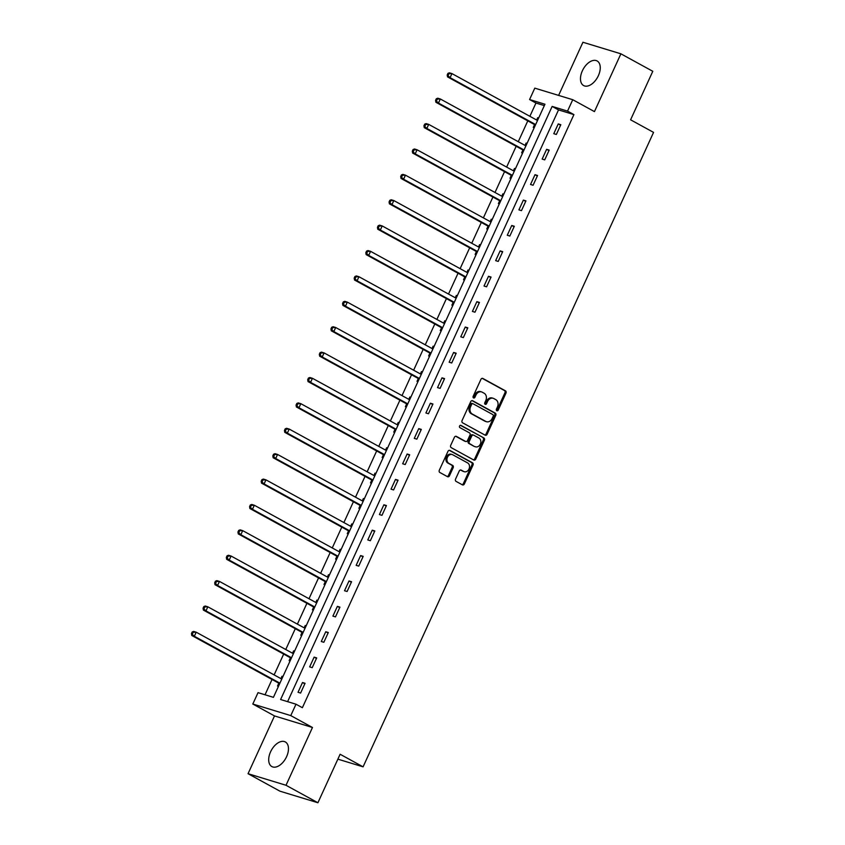 <?xml version="1.0" encoding="UTF-8"?>
<svg xmlns="http://www.w3.org/2000/svg" width="845" height="845" viewBox="0 0 845 845"><rect width="100%" height="100%" fill="white"/><g stroke="black" fill="none" stroke-linecap="round" stroke-linejoin="round"><path stroke-width="1.27" d="M496.797 410.723A1.236 0.993 106.9 0 0 498.191 410.089L505.965 393.115A1.764 1.415 106.9 0 0 505.437 390.823L482.896 378.475A1.764 1.415 106.9 0 0 480.911 379.384L473.147 396.358A1.236 0.993 106.9 0 0 474.901 397.319L475.904 395.122A5.651 4.531 106.9 0 1 481.555 391.911A5.651 4.531 106.9 0 1 482.252 392.207L484.132 393.231A5.651 4.531 106.9 0 1 485.79 400.541L484.787 402.738A1.236 0.993 106.9 0 0 486.54 403.699L487.544 401.502A5.651 4.531 106.9 0 1 493.205 398.301A5.651 4.531 106.9 0 1 493.892 398.587L495.772 399.622A5.651 4.531 106.9 0 1 497.441 406.931L496.437 409.128A1.236 0.993 106.9 0 0 496.797 410.723M496.501 410.448A1.236 0.993 106.9 0 0 497.166 409.772L504.94 392.798A1.764 1.415 106.9 0 0 504.412 390.517L482.199 378.338M473.2 397.678A1.236 0.993 106.9 0 0 473.865 397.002L474.879 394.805L475.904 395.122M484.85 404.058A1.236 0.993 106.9 0 0 485.516 403.392L486.519 401.195L487.544 401.502M286.582 756.697A14.027 8.249 -61.3 0 0 285.325 741.952A14.027 8.249 -61.3 0 0 270.58 751.818A14.027 8.249 -61.3 0 0 271.837 766.563A14.027 8.249 -61.3 0 0 286.582 756.697M598.366 75.701A14.027 8.249 -61.3 0 0 597.109 60.956A14.027 8.249 -61.3 0 0 582.363 70.822A14.027 8.249 -61.3 0 0 583.62 85.567A14.027 8.249 -61.3 0 0 598.366 75.701M455.55 479.094A1.764 1.415 106.9 0 0 456.068 481.375L462.395 484.85A1.764 1.415 106.9 0 0 464.38 483.931L473.01 465.088A1.764 1.415 106.9 0 0 472.492 462.796L449.941 450.448A1.764 1.415 106.9 0 0 447.966 451.357L439.326 470.211A1.764 1.415 106.9 0 0 439.854 472.492L447.491 476.675A1.764 1.415 106.9 0 0 449.477 475.767L453.173 467.697A1.764 1.415 106.9 0 0 452.645 465.415L448.864 463.345A4.721 3.792 106.9 0 1 447.311 457.589A4.721 3.792 106.9 0 1 452.191 454.547A4.721 3.792 106.9 0 1 452.772 454.79L467.612 462.923A4.721 3.792 106.9 0 1 469.155 468.679A4.721 3.792 106.9 0 1 464.285 471.721A4.721 3.792 106.9 0 1 463.704 471.468L461.222 470.116A1.764 1.415 106.9 0 0 459.247 471.024L455.55 479.094M295.993 704.212L290.775 715.599L252.813 704.033L258.031 692.646L273.421 697.336L544.962 104.231L529.583 99.541L534.79 88.144L572.752 99.71L567.534 111.107L552.144 106.417L280.603 699.523L295.993 704.212L302.373 707.709L573.913 114.603L567.534 111.107M572.752 99.71L594.447 111.603L620.895 53.816L652.794 71.297L630.592 119.8L653.555 132.39L363.086 766.837L340.112 754.247L317.91 802.75L286.011 785.269L312.47 727.492L290.775 715.599M485.146 435.164A1.764 1.415 106.9 0 0 487.132 434.245L495.761 415.402A1.764 1.415 106.9 0 0 495.233 413.11L472.693 400.762A1.764 1.415 106.9 0 0 470.707 401.671L462.078 420.525A1.764 1.415 106.9 0 0 462.595 422.806L485.146 435.164M484.386 440.245L475.756 459.088A1.764 1.415 106.9 0 1 473.77 460.007L451.23 447.649A1.764 1.415 106.9 0 1 450.702 445.368L454.399 437.298A1.764 1.415 106.9 0 1 456.384 436.39L465.521 441.396A1.764 1.415 106.9 0 0 467.507 440.488L469.957 435.133A1.764 1.415 106.9 0 0 469.44 432.851L459.923 427.633A1.236 0.993 106.9 0 1 460.947 425.394L483.868 437.953A1.764 1.415 106.9 0 1 484.386 440.245L483.361 439.928L474.732 458.782L475.756 459.088M317.91 802.75L279.949 791.184L248.05 773.703L286.011 785.269M620.895 53.816L582.934 42.25L558.608 95.4M337.873 759.148L363.086 766.837M573.913 114.603L558.524 109.913L287.606 701.656M558.249 123.919L553.781 133.69L556.348 134.471L560.816 124.701L558.249 123.919L560.584 125.208M546.62 149.311L542.152 159.082L544.719 159.863L549.187 150.093L546.62 149.311L548.965 150.59M535.001 174.704L530.533 184.474L533.089 185.256L537.568 175.485L535.001 174.704L537.336 175.982M523.372 200.096L518.904 209.866L521.471 210.648L525.939 200.878L523.372 200.096L525.717 201.374M511.753 225.488L507.275 235.248L509.841 236.03L514.32 226.27L511.753 225.488L514.087 226.766M500.124 250.88L495.656 260.64L498.223 261.422L502.69 251.662L500.124 250.88L502.458 252.159M488.505 276.273L484.027 286.032L486.593 286.814L491.061 277.054L488.505 276.273L490.839 277.551M476.876 301.654L472.408 311.425L474.974 312.206L479.442 302.436L476.876 301.654L479.21 302.943M465.246 327.047L460.778 336.817L463.345 337.599L467.813 327.828L465.246 327.047L467.591 328.335M453.628 352.439L449.16 362.209L451.716 362.991L456.194 353.221L453.628 352.439L455.962 353.717M441.998 377.831L437.53 387.601L440.097 388.383L444.565 378.613L441.998 377.831L444.343 379.109M430.38 403.223L425.901 412.983L428.468 413.765L432.946 404.005L430.38 403.223L432.714 404.501M418.75 428.616L414.282 438.375L416.849 439.157L421.317 429.397L418.75 428.616L421.085 429.894M407.132 454.008L402.653 463.768L405.22 464.549L409.688 454.79L407.132 454.008L409.466 455.286M395.502 479.4L391.034 489.16L393.601 489.942L398.069 480.182L395.502 479.4L397.837 480.678M383.873 504.782L379.405 514.552L381.972 515.334L386.44 505.563L383.873 504.782L386.218 506.07M372.254 530.174L367.786 539.944L370.342 540.726L374.821 530.956L372.254 530.174L374.588 531.452M360.625 555.566L356.157 565.337L358.724 566.118L363.192 556.348L360.625 555.566L362.959 556.844M349.006 580.959L344.528 590.729L347.094 591.511L351.573 581.74L349.006 580.959L351.34 582.237M337.377 606.351L332.909 616.111L335.476 616.892L339.943 607.132L337.377 606.351L339.711 607.629M325.758 631.743L321.28 641.503L323.846 642.284L328.314 632.525L325.758 631.743L328.092 633.021M314.129 657.135L309.661 666.895L312.217 667.677L316.695 657.917L314.129 657.135L316.463 658.413M302.499 682.517L298.031 692.287L300.598 693.069L305.066 683.299L302.499 682.517L304.844 683.806M544.338 105.593L535.952 103.037L529.878 116.304M527.787 120.877L518.26 141.696M516.168 146.269L506.63 167.088M504.539 171.651L495.001 192.48M492.91 197.043L483.382 217.873M481.291 222.436L471.753 243.265M469.662 247.828L460.134 268.647M458.043 273.22L448.505 294.039M446.413 298.612L436.886 319.431M434.795 324.005L425.257 344.823M423.165 349.397L413.627 370.216M411.536 374.779L402.009 395.608M399.917 400.171L390.379 421M388.288 425.563L378.761 446.392M376.669 450.955L367.131 471.774M365.04 476.348L355.513 497.166M353.421 501.74L343.883 522.559M341.792 527.132L332.254 547.951M330.163 552.514L320.635 573.343M318.544 577.906L309.006 598.735M306.915 603.298L297.387 624.128M295.296 628.691L285.758 649.509M283.666 654.083L274.129 674.901M272.037 679.475L265.034 694.78M538.677 117.962L537.726 117.666L536.659 120.022M534.462 124.796L533.258 127.437L534.209 127.722M527.058 143.354L526.108 143.058L525.03 145.414M522.844 150.188L521.64 152.829L522.58 153.114M515.429 168.736L514.478 168.451L513.401 170.806M511.214 175.58L510.01 178.221L510.961 178.506M503.81 194.128L502.859 193.843L501.782 196.188M499.596 200.973L498.381 203.613L499.332 203.898M492.181 219.52L491.23 219.235L490.153 221.58M487.966 226.365L486.762 228.995L487.713 229.291M480.551 244.913L479.611 244.627L478.534 246.972M476.348 251.757L475.133 254.387L476.084 254.683M468.933 270.305L467.982 270.02L466.905 272.365M464.718 277.149L463.514 279.779L464.454 280.065M457.303 295.697L456.353 295.401L455.286 297.757M453.089 302.542L451.885 305.172L452.835 305.457M445.685 321.089L444.734 320.794L443.657 323.149M441.47 327.923L440.266 330.564L441.206 330.849M434.055 346.482L433.105 346.186L432.027 348.541M429.841 353.316L428.637 355.956L429.587 356.241M422.426 371.863L421.486 371.578L420.409 373.923M418.222 378.708L417.007 381.349L417.958 381.634M410.807 397.256L409.857 396.97L408.779 399.315M406.593 404.1L405.389 406.73L406.339 407.026M399.178 422.648L398.238 422.363L397.161 424.708M394.964 429.492L393.759 432.122L394.71 432.418M387.559 448.04L386.609 447.755L385.531 450.1M383.345 454.885L382.141 457.515L383.081 457.81M375.93 473.432L374.979 473.147L373.912 475.492M371.715 480.277L370.511 482.907L371.462 483.192M364.311 498.825L363.361 498.529L362.283 500.884M360.097 505.669L358.893 508.299L359.833 508.584M352.682 524.217L351.731 523.921L350.654 526.277M348.467 531.051L347.263 533.691L348.214 533.977M341.053 549.599L340.112 549.313L339.035 551.669M336.849 556.443L335.634 559.084L336.585 559.369M329.434 574.991L328.483 574.706L327.406 577.051M325.219 581.835L324.015 584.476L324.966 584.761M317.804 600.383L316.864 600.098L315.787 602.443M313.59 607.228L312.386 609.858L313.337 610.153M306.186 625.775L305.235 625.49L304.158 627.835M301.971 632.62L300.767 635.25L301.707 635.546M294.556 651.168L293.606 650.882L292.539 653.227M290.342 658.012L289.138 660.642L290.088 660.927M282.938 676.56L281.987 676.264L280.91 678.62M278.723 683.404L277.519 686.034L278.459 686.32M312.47 727.492L274.509 715.926L248.05 773.703M274.509 715.926L252.813 704.033M535.952 103.037L529.583 99.541M558.524 109.913L552.144 106.417M537.726 117.666L538.592 118.142M526.108 143.058L526.974 143.534M514.478 168.451L515.344 168.926M502.859 193.843L503.726 194.318M491.23 219.235L492.096 219.711M479.611 244.627L480.467 245.092M467.982 270.02L468.848 270.484M456.353 295.401L457.219 295.877M444.734 320.794L445.6 321.269M433.105 346.186L433.971 346.661M421.486 371.578L422.342 372.053M409.857 396.97L410.723 397.446M398.238 422.363L399.093 422.838M386.609 447.755L387.475 448.22M374.979 473.147L375.845 473.612M363.361 498.529L364.227 499.004M351.731 523.921L352.597 524.396M340.112 549.313L340.968 549.789M328.483 574.706L329.349 575.181M316.864 600.098L317.72 600.573M305.235 625.49L306.101 625.965M293.606 650.882L294.472 651.347M281.987 676.264L282.853 676.739M493.205 398.301L492.181 397.984A5.651 4.531 106.9 0 0 486.519 401.195M481.555 391.911L480.53 391.605A5.651 4.531 106.9 0 0 474.879 394.805M484.819 434.985A1.764 1.415 106.9 0 0 486.097 433.939L494.737 415.085A1.764 1.415 106.9 0 0 494.209 412.804L471.996 400.625M493.205 416.194A1.236 0.993 106.9 0 0 492.836 414.599L473.052 403.752A1.236 0.993 106.9 0 0 471.658 404.385L470.602 406.709A5.651 4.531 106.9 0 0 472.27 414.018L485.79 421.423A5.651 4.531 106.9 0 0 486.488 421.718A5.651 4.531 106.9 0 0 492.139 418.507L493.205 416.194M472.735 403.656L472.017 403.435A1.236 0.993 106.9 0 0 470.633 404.079L471.658 404.385M486.488 421.718L485.463 421.401A5.651 4.531 106.9 0 1 484.766 421.116L471.235 413.701A5.651 4.531 106.9 0 1 469.577 406.392L470.633 404.079M473.443 459.828A1.764 1.415 106.9 0 0 474.732 458.782M455.687 436.252L464.496 441.079A1.764 1.415 106.9 0 0 464.951 441.217M460.356 425.32L483.868 437.953M475.017 446.593A4.721 3.792 106.9 0 0 475.587 446.836A4.721 3.792 106.9 0 0 480.467 443.794A4.721 3.792 106.9 0 0 478.925 438.048L473.696 435.186A1.764 1.415 106.9 0 0 471.711 436.094L469.26 441.449A1.764 1.415 106.9 0 0 469.788 443.731L473.982 446.287A4.721 3.792 106.9 0 0 474.563 446.53L475.587 446.836M472.672 434.869A1.764 1.415 106.9 0 0 470.686 435.777L471.711 436.094M473.982 446.287L468.753 443.414A1.764 1.415 106.9 0 1 468.236 441.132L470.686 435.777M483.361 439.928A1.764 1.415 106.9 0 0 482.833 437.647M464.285 471.721L463.25 471.404A4.721 3.792 106.9 0 1 462.68 471.161L460.525 469.989M452.191 454.547L451.167 454.24A4.721 3.792 106.9 0 0 446.287 457.282A4.721 3.792 106.9 0 0 447.829 463.028L448.864 463.345M447.163 476.495A1.764 1.415 106.9 0 0 448.452 475.46L452.138 467.391A1.764 1.415 106.9 0 0 451.621 465.099L447.829 463.028M462.067 484.671A1.764 1.415 106.9 0 0 463.356 483.625L471.985 464.771A1.764 1.415 106.9 0 0 471.468 462.49L449.244 450.311M537.515 120.497L451.948 73.6L450.089 77.666L447.523 76.884L533.903 124.226A1.796 1.447 -73.1 0 1 534.325 124.606L535.128 125.715M448.22 75.3L448.959 73.673L447.934 73.367L447.195 74.994L450.089 77.666L535.656 124.564M447.934 73.367L449.382 72.818L451.948 73.6L448.959 73.673M447.523 76.884L447.195 74.994M525.896 145.879L440.329 98.992L438.46 103.058L435.893 102.277L522.273 149.618A1.796 1.447 -73.1 0 1 522.696 149.998L523.499 151.107M436.59 100.692L437.34 99.066L436.316 98.759L435.566 100.386L438.46 103.058L524.027 149.956M436.316 98.759L437.763 98.21L440.329 98.992L437.34 99.066M435.893 102.277L435.566 100.386M514.267 171.271L428.7 124.384L426.841 128.451L424.274 127.669L510.655 175.01A1.796 1.447 -73.1 0 1 511.077 175.38L511.88 176.499M424.972 126.085L425.711 124.458L424.686 124.152L423.936 125.778L426.841 128.451L512.408 175.348M424.686 124.152L426.133 123.602L428.7 124.384L425.711 124.458M424.274 127.669L423.936 125.778M502.648 196.663L417.071 149.776L415.212 153.843L412.645 153.061L499.025 200.392A1.796 1.447 -73.1 0 1 499.448 200.772L500.251 201.892M413.342 151.477L414.092 149.85L413.057 149.533L412.318 151.16L415.212 153.843L500.779 200.73M413.057 149.533L414.515 148.995L417.071 149.776L414.092 149.85M412.645 153.061L412.318 151.16M491.019 222.055L405.452 175.168L403.583 179.235L401.026 178.453L487.407 225.784A1.796 1.447 -73.1 0 1 487.829 226.164L488.632 227.284M401.713 176.869L402.463 175.242L401.438 174.926L400.688 176.552L403.583 179.235L489.16 226.122M401.438 174.926L402.885 174.387L405.452 175.168L402.463 175.242M401.026 178.453L400.688 176.552M479.4 247.448L393.823 200.55L391.964 204.627L389.397 203.846L475.777 251.176A1.796 1.447 -73.1 0 1 476.2 251.556L477.002 252.676M390.094 202.261L390.834 200.635L389.809 200.318L389.07 201.944L391.964 204.627L477.531 251.514M389.809 200.318L391.256 199.769L393.823 200.55L390.834 200.635M389.397 203.846L389.07 201.944M467.771 272.84L382.204 225.942L380.334 230.02L377.768 229.238L464.148 276.568A1.796 1.447 -73.1 0 1 464.57 276.949L465.373 278.058M378.465 227.654L379.215 226.027L378.19 225.71L377.44 227.337L380.334 230.02L465.912 276.906M378.19 225.71L379.637 225.161L382.204 225.942L379.215 226.027M377.768 229.238L377.44 227.337M456.142 298.232L370.575 251.335L368.716 255.401L366.149 254.62L452.529 301.961A1.796 1.447 -73.1 0 1 452.952 302.341L453.754 303.45M366.846 253.046L367.586 251.409L366.561 251.102L365.822 252.729L368.716 255.401L454.283 302.299M366.561 251.102L368.008 250.553L370.575 251.335L367.586 251.409M366.149 254.62L365.822 252.729M444.523 323.624L358.945 276.727L357.086 280.793L354.52 280.012L440.9 327.353A1.796 1.447 -73.1 0 1 441.322 327.733L442.125 328.842M355.217 278.428L355.967 276.801L354.942 276.495L354.192 278.121L357.086 280.793L442.653 327.691M354.942 276.495L356.389 275.945L358.945 276.727L355.967 276.801M354.52 280.012L354.192 278.121M432.893 349.006L347.327 302.119L345.468 306.186L342.901 305.404L429.281 352.745A1.796 1.447 -73.1 0 1 429.704 353.115L430.506 354.235M343.598 303.82L344.337 302.193L343.313 301.887L342.563 303.513L345.468 306.186L431.034 353.083M343.313 301.887L344.76 301.338L347.327 302.119L344.337 302.193M342.901 305.404L342.563 303.513M421.275 374.398L335.697 327.511L333.838 331.578L331.272 330.796L417.652 378.137A1.796 1.447 -73.1 0 1 418.074 378.507L418.877 379.627M331.969 329.212L332.719 327.585L331.684 327.268L330.944 328.906L333.838 331.578L419.405 378.475M331.684 327.268L333.141 326.73L335.697 327.511L332.719 327.585M331.272 330.796L330.944 328.906M409.645 399.791L324.079 352.904L322.209 356.97L319.653 356.189L406.022 403.519A1.796 1.447 -73.1 0 1 406.445 403.899L407.258 405.019M320.339 354.604L321.089 352.978L320.065 352.661L319.315 354.287L322.209 356.97L407.786 403.857M320.065 352.661L321.512 352.122L324.079 352.904L321.089 352.978M319.653 356.189L319.315 354.287M398.016 425.183L312.449 378.296L310.59 382.362L308.024 381.581L394.404 428.911A1.796 1.447 -73.1 0 1 394.826 429.292L395.629 430.411M308.721 379.996L309.46 378.37L308.436 378.053L307.696 379.68L310.59 382.362L396.157 429.249M308.436 378.053L309.883 377.514L312.449 378.296L309.46 378.37M308.024 381.581L307.696 379.68M386.397 450.575L300.831 403.678L298.961 407.755L296.394 406.973L382.774 454.304A1.796 1.447 -73.1 0 1 383.197 454.684L384 455.804M297.091 405.389L297.841 403.762L296.817 403.445L296.067 405.072L298.961 407.755L384.538 454.642M296.817 403.445L298.264 402.896L300.831 403.678L297.841 403.762M296.394 406.973L296.067 405.072M374.768 475.967L289.201 429.07L287.342 433.136L284.776 432.355L371.156 479.696A1.796 1.447 -73.1 0 1 371.578 480.076L372.381 481.185M285.473 430.781L286.212 429.154L285.188 428.837L284.448 430.464L287.342 433.136L372.909 480.034M285.188 428.837L286.635 428.288L289.201 429.07L286.212 429.154M284.776 432.355L284.448 430.464M363.149 501.36L277.572 454.462L275.713 458.529L273.146 457.747L359.526 505.088A1.796 1.447 -73.1 0 1 359.949 505.468L360.752 506.577M273.843 456.173L274.593 454.536L273.569 454.23L272.819 455.856L275.713 458.529L361.28 505.426M273.569 454.23L275.016 453.68L277.572 454.462L274.593 454.536M273.146 457.747L272.819 455.856M351.52 526.741L265.953 479.854L264.094 483.921L261.527 483.139L347.908 530.48A1.796 1.447 -73.1 0 1 348.33 530.861L349.133 531.97M262.225 481.555L262.964 479.928L261.939 479.622L261.189 481.249L264.094 483.921L349.661 530.818M261.939 479.622L263.387 479.073L265.953 479.854L262.964 479.928M261.527 483.139L261.189 481.249M339.901 552.134L254.324 505.247L252.465 509.313L249.898 508.532L336.278 555.873A1.796 1.447 -73.1 0 1 336.701 556.242L337.504 557.362M250.595 506.947L251.345 505.321L250.31 505.014L249.571 506.641L252.465 509.313L338.032 556.211M250.31 505.014L251.757 504.465L254.324 505.247L251.345 505.321M249.898 508.532L249.571 506.641M328.272 577.526L242.705 530.639L240.836 534.705L238.279 533.924L324.649 581.254A1.796 1.447 -73.1 0 1 325.071 581.635L325.885 582.754M238.966 532.339L239.716 530.713L238.691 530.396L237.941 532.033L240.836 534.705L326.413 581.592M238.691 530.396L240.138 529.857L242.705 530.639L239.716 530.713M238.279 533.924L237.941 532.033M316.643 602.918L231.076 556.031L229.217 560.098L226.65 559.316L313.03 606.647A1.796 1.447 -73.1 0 1 313.453 607.027L314.255 608.146M227.347 557.732L228.087 556.105L227.062 555.788L226.323 557.415L229.217 560.098L314.784 606.985M227.062 555.788L228.509 555.249L231.076 556.031L228.087 556.105M226.65 559.316L226.323 557.415M305.024 628.31L219.457 581.413L217.587 585.49L215.021 584.708L301.401 632.039A1.796 1.447 -73.1 0 1 301.823 632.419L302.626 633.539M215.718 583.124L216.468 581.497L215.443 581.18L214.693 582.807L217.587 585.49L303.154 632.377M215.443 581.18L216.89 580.631L219.457 581.413L216.468 581.497M215.021 584.708L214.693 582.807M293.395 653.703L207.828 606.805L205.969 610.882L203.402 610.101L289.782 657.431A1.796 1.447 -73.1 0 1 290.205 657.811L291.007 658.92M204.099 608.516L204.839 606.89L203.814 606.573L203.075 608.199L205.969 610.882L291.536 657.769M203.814 606.573L205.261 606.023L207.828 606.805L204.839 606.89M203.402 610.101L203.075 608.199M281.776 679.095L196.198 632.197L194.339 636.264L191.773 635.482L278.153 682.823A1.796 1.447 -73.1 0 1 278.575 683.204L279.378 684.313M192.47 633.908L193.22 632.282L192.185 631.965L191.445 633.592L194.339 636.264L279.906 683.161M192.185 631.965L193.642 631.416L196.198 632.197L193.22 632.282M191.773 635.482L191.445 633.592M497.166 409.772L498.191 410.089M473.865 397.002L474.901 397.319M485.516 403.392L486.54 403.699M504.412 390.517L505.437 390.823M504.94 392.798L505.965 393.115M494.209 412.804L495.233 413.11M494.737 415.085L495.761 415.402M486.097 433.939L487.132 434.245M469.577 406.392L470.602 406.709M471.235 413.701L472.27 414.018M484.766 421.116L485.79 421.423M464.496 441.079L465.521 441.396M468.236 441.132L469.26 441.449M468.753 443.414L469.788 443.731M462.68 471.161L463.704 471.468M451.621 465.099L452.645 465.415M452.138 467.391L453.173 467.697M448.452 475.46L449.477 475.767M471.468 462.49L472.492 462.796M471.985 464.771L473.01 465.088M463.356 483.625L464.38 483.931M533.903 124.226L535.582 124.733M534.325 124.606L535.476 124.954M522.273 149.618L523.953 150.125M522.696 149.998L523.847 150.347M510.655 175.01L512.323 175.517M511.077 175.38L512.228 175.739M499.025 200.392L500.705 200.909M499.448 200.772L500.599 201.131M487.407 225.784L489.075 226.302M487.829 226.164L488.98 226.513M475.777 251.176L477.457 251.694M476.2 251.556L477.351 251.905M464.148 276.568L465.827 277.075M464.57 276.949L465.732 277.297M452.529 301.961L454.198 302.468M452.952 302.341L454.103 302.69M440.9 327.353L442.579 327.86M441.322 327.733L442.474 328.082M429.281 352.745L430.95 353.252M429.704 353.115L430.855 353.474M417.652 378.137L419.331 378.644M418.074 378.507L419.226 378.866M406.022 403.519L407.702 404.037M406.445 403.899L407.607 404.259M394.404 428.911L396.083 429.429M394.826 429.292L395.978 429.64M382.774 454.304L384.454 454.811M383.197 454.684L384.359 455.032M371.156 479.696L372.825 480.203M371.578 480.076L372.729 480.425M359.526 505.088L361.206 505.595M359.949 505.468L361.1 505.817M347.908 530.48L349.576 530.987M348.33 530.861L349.481 531.209M336.278 555.873L337.958 556.38M336.701 556.242L337.852 556.601M324.649 581.254L326.328 581.772M325.071 581.635L326.233 581.994M313.03 606.647L314.71 607.164M313.453 607.027L314.604 607.375M301.401 632.039L303.08 632.556M301.823 632.419L302.975 632.768M289.782 657.431L291.451 657.938M290.205 657.811L291.356 658.16M278.153 682.823L279.832 683.33M278.575 683.204L279.727 683.552M471.869 403.371L472.894 403.688M464.718 441.174L465.743 441.491M472.45 434.774L473.485 435.09"/></g></svg>
